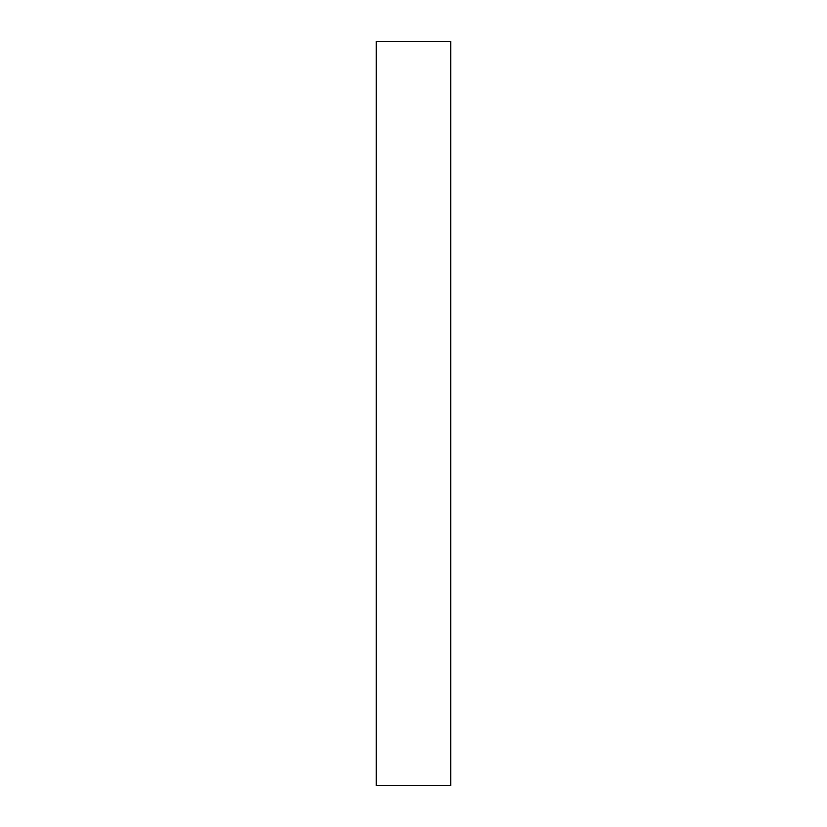 <?xml version="1.0" encoding="UTF-8"?>
<svg xmlns="http://www.w3.org/2000/svg" width="827" height="827" viewBox="0 0 827 827"><rect width="100%" height="100%" fill="white"/><g stroke="black" fill="none" stroke-linecap="round" stroke-linejoin="round"><path stroke-width="1.24" d="M450.715 41.35L450.715 785.65L450.715 41.35L376.285 41.35L376.285 785.65L450.715 785.65L376.285 785.65L376.285 41.35L450.715 41.35"/></g></svg>
